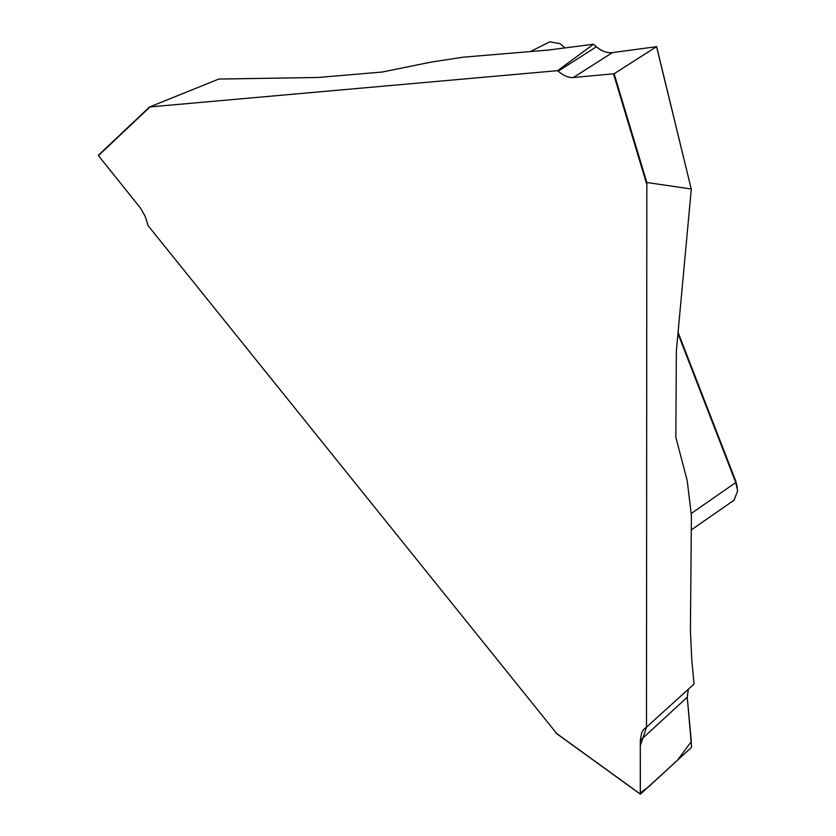 <?xml version="1.0" encoding="UTF-8"?>
<svg xmlns="http://www.w3.org/2000/svg" width="836" height="836" viewBox="0 0 836 836"><rect width="100%" height="100%" fill="white"/><g stroke="black" fill="none" stroke-linecap="round" stroke-linejoin="round"><path stroke-width="1.25" d="M557.622 70.663L593.445 44.245L548.217 50.076L463.311 57.172L431.094 62.094L382.23 72.021L318.286 77.466L218.75 79.075L149.623 106.945L557.622 70.663L558.176 71.154L596.392 46.774C601.774 51.268 607.114 53.211 612.391 52.616L573.329 77.529L614.115 73.735L646.834 182.509L646.5 727.163L640.282 745.817L640.292 792.925L648.809 786.592L677.411 760.3L691.33 741.563L687.234 697.255M556.776 733.6L148.171 225.741L145.224 216.43L140.552 208.154L98.46 155.621L149.487 107.06M640.292 740.393L640.366 794.179L691.612 747.248L687.244 697.245L640.292 740.393L641.682 732.66L643.375 729.765L646.092 727.404M573.329 77.529C568.501 77.842 563.443 75.721 558.176 71.154M646.5 727.163L694.079 684.026L691.78 660.106L690.411 630.71L691.414 515.593L687.213 480.669L675.833 437.259L676.355 350.995L691.278 189.187L656.542 46.67L614.115 73.735M646.834 182.509L691.142 188.988M734.144 500.053L737.634 490.847L735.764 482.55L677.965 333.595M678.08 332.394L735.962 481.578L737.289 487.733M687.213 696.931L688.373 689.188L687.244 697.245M656.542 46.67L612.391 52.616M596.392 46.774L593.445 44.245M565.115 48.101L560.089 43.681L549.858 41.831M98.46 155.621L149.874 107.081M640.292 794.001L555.919 732.984M613.54 73.934L646.5 183.502M691.393 513.367L735.764 482.55L735.962 481.578M691.414 529.815L734.468 499.907M640.355 794.169L556.212 733.318M529.993 51.696L549.921 41.8M691.309 189.312L656.615 46.607M98.449 155.193L149.592 106.924"/></g></svg>
